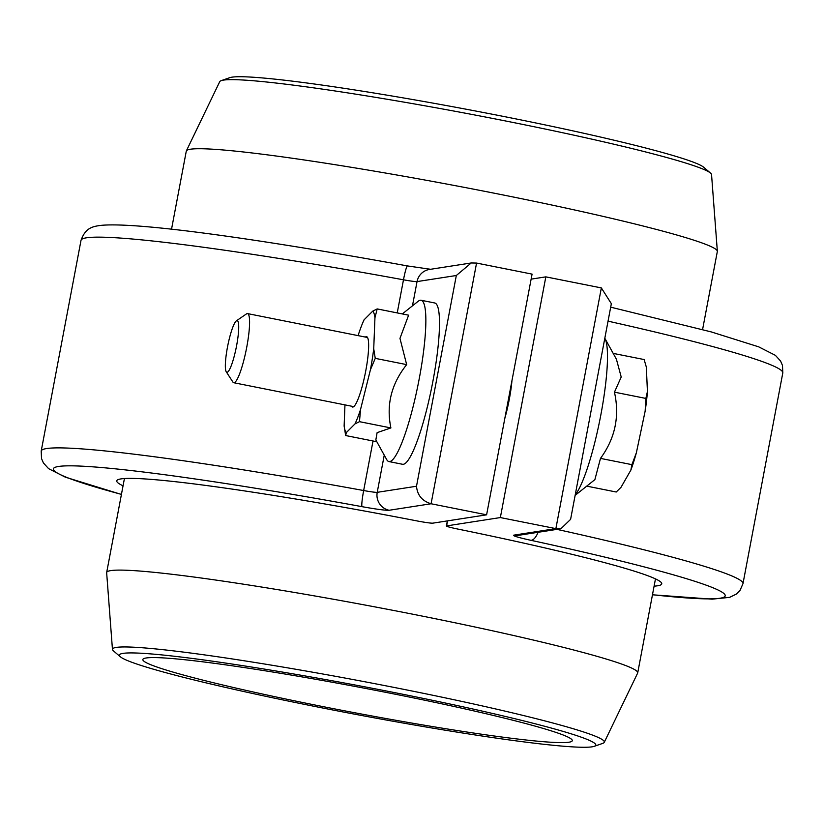 <?xml version="1.0" encoding="UTF-8"?>
<svg xmlns="http://www.w3.org/2000/svg" width="824" height="824" viewBox="0 0 824 824"><rect width="100%" height="100%" fill="white"/><g stroke="black" fill="none" stroke-linecap="round" stroke-linejoin="round"><path stroke-width="1.24" d="M351.57 406.201A35.875 5.912 -78.7 0 0 352.528 407.046A35.875 5.912 -78.7 0 0 362.127 386.693A35.875 5.912 -78.7 0 0 368.586 348.284A35.875 5.912 -78.7 0 0 366.556 336.666A35.875 5.912 -78.7 0 0 365.341 337.067M402.318 313.923L418.232 301.244A82.235 13.555 101.3 0 1 421.074 300.255A82.235 13.555 101.3 0 1 425.72 326.891A82.235 13.555 101.3 0 1 410.939 414.925A82.235 13.555 101.3 0 1 388.928 461.564A82.235 13.555 101.3 0 1 386.683 459.565L375.837 439.944L377.114 432.641L390.895 427.934C386.096 404.945 391.359 383.84 406.665 364.62L399.97 338.376L408.611 315.18L377.196 308.918L372.747 311.122L364.064 319.836A62.49 10.3 -78.7 0 0 358.553 334.183L358.193 335.646M421.074 300.255L434.712 302.974A82.235 13.555 101.3 0 1 439.357 329.6A82.235 13.555 101.3 0 1 424.576 417.644A82.235 13.555 101.3 0 1 402.565 464.283L388.928 461.564M344.957 404.893L344.133 425.967A62.49 10.3 -78.7 0 0 346.338 432.59L355.02 423.876A62.49 10.3 -78.7 0 0 360.531 409.528L370.429 369.76A62.49 10.3 -78.7 0 0 373.725 348.789L374.951 317.734A62.49 10.3 -78.7 0 0 372.747 311.122M344.133 425.967L345.647 435.536L346.338 432.59M355.02 423.876L359.47 421.672L360.531 409.528M370.429 369.76L375.25 358.358L373.725 348.789M374.951 317.734L377.196 308.918M345.647 435.536L376.846 441.757M359.47 421.672L390.895 427.934M375.25 358.358L406.665 364.62M531.13 279.14L545.828 276.864L500.353 517.565L446.618 525.897A15.275 0.906 -169.3 0 0 446.381 526A15.275 0.906 -169.3 0 0 457.629 529.018A277.327 16.449 10.7 0 1 661.765 583.845A277.327 16.449 10.7 0 1 654.091 586.152M511.951 380.657A38.182 6.293 101.3 0 1 504.834 418.314M545.828 276.864L601.345 287.916L611.346 303.675L570.599 519.357L560.886 528.761L555.87 528.627L500.353 517.565M221.254 80.628L229.762 77.672A242.421 14.379 10.7 0 1 508.387 117.399A242.421 14.379 10.7 0 1 703.655 167.22L710.504 173.071A250.29 14.842 -169.3 0 0 508.902 121.633A250.29 14.842 -169.3 0 0 221.254 80.628A250.29 14.842 -169.3 0 0 219.74 81.658L186.368 150.895A270.221 16.027 10.7 0 1 498.572 194.062A270.221 16.027 10.7 0 1 717.344 251.227A270.221 16.027 10.7 0 1 717.333 251.485L702.584 329.548M717.344 251.227L711.545 174.585A250.29 14.842 -169.3 0 0 710.504 173.071M171.536 229.206L186.286 151.142A270.221 16.027 10.7 0 1 186.368 150.895M226.24 371.779L232.904 382.058A35.247 5.809 -78.7 0 0 233.388 382.573A35.247 5.809 -78.7 0 0 233.758 382.727A35.247 5.809 -78.7 0 0 246.098 350.457A35.247 5.809 -78.7 0 0 247.9 313.748A35.247 5.809 -78.7 0 0 247.53 313.594A35.247 5.809 -78.7 0 0 246.479 313.892L236.395 320.835A26.347 4.336 -78.7 0 0 227.774 345.596A26.347 4.336 -78.7 0 0 226.24 371.779A26.347 4.336 -78.7 0 0 226.61 372.17A26.347 4.336 -78.7 0 0 235.932 349.026A26.347 4.336 -78.7 0 0 237.456 320.732A26.347 4.336 -78.7 0 0 236.395 320.835M575.224 494.884A82.235 13.555 -78.7 0 0 600.758 415.327A82.235 13.555 -78.7 0 0 604.929 338.437A82.235 13.555 -78.7 0 0 604.816 338.252M604.929 338.437L616.424 359.254L621.214 377.021L614.447 392.162C619.813 416.274 615.157 438.347 600.49 458.391L594.876 479.64L575.131 495.378M613.18 353.383L644.152 359.552L646.346 367.154L647.427 391.575A62.49 10.3 101.3 0 1 645.151 411.114L636.386 452.716A62.49 10.3 101.3 0 1 630.865 470.113L621.018 487.293L616.228 492.01L586.729 486.129M647.427 391.575L645.861 398.425L645.151 411.114M636.386 452.716L631.905 464.654L630.865 470.113M631.905 464.654L600.49 458.391M645.861 398.425L614.447 392.162M123.054 485.82A277.327 16.449 10.7 0 1 116.751 480.856A277.327 16.449 10.7 0 1 416.584 520.84A15.275 0.906 -169.3 0 0 432.868 523.147L486.603 514.825L431.086 503.763C422.187 501.054 417.325 495.214 416.501 486.242L456.321 275.504L471.235 262.969L476.56 263.062L532.077 274.124L486.603 514.825M315.613 706.601A242.421 14.379 -169.3 0 0 594.238 746.328A242.421 14.379 -169.3 0 0 399.516 693.592A242.421 14.379 -169.3 0 0 120.345 656.779A242.421 14.379 -169.3 0 0 315.613 706.601M120.345 656.779L113.496 650.929A250.29 14.842 10.7 0 1 112.455 649.415A250.29 14.842 10.7 0 1 401.71 688.936A250.29 14.842 10.7 0 1 604.26 742.342A250.29 14.842 10.7 0 1 602.746 743.372L594.238 746.328M604.26 742.342L637.632 673.105A270.221 16.027 -169.3 0 0 637.714 672.858A270.221 16.027 -169.3 0 0 418.952 615.435A270.221 16.027 -169.3 0 0 106.667 572.515A270.221 16.027 -169.3 0 0 106.656 572.773L112.455 649.415M395.376 694.241A218.525 12.957 -169.3 0 0 142.84 659.53A218.525 12.957 -169.3 0 0 319.753 705.962A218.525 12.957 -169.3 0 0 572.289 740.673A218.525 12.957 -169.3 0 0 395.376 694.241M447.566 520.871L446.618 525.897M556.911 529.369A357.101 21.177 10.7 0 1 742.98 583.67L782.8 372.932A357.101 21.177 -169.3 0 0 608.05 321.154M560.886 528.761L519.12 535.229A15.275 15.038 -98.8 0 1 513.949 535.126L555.87 528.627L601.345 287.916M652.474 594.722A341.826 20.27 -169.3 0 0 530.852 540.297A30.55 1.813 -169.3 0 1 513.949 535.126M538.093 532.294A15.275 6.273 102.2 0 1 530.852 540.297M397.23 312.914L403.482 279.799A357.101 21.177 -169.3 0 0 81.02 240.33L41.2 451.068A357.101 21.177 10.7 0 1 363.662 490.538L373.025 440.995M456.321 275.504L417.047 281.592L412.464 305.838M384.252 455.157L377.227 492.33L416.501 486.242M476.56 263.062L431.086 503.763L389.165 510.262A15.275 15.038 -98.8 0 1 377.227 492.33A15.275 0.906 -169.3 0 1 363.662 490.538A15.275 1.401 100.4 0 0 362.055 506.667A30.55 1.813 -169.3 0 0 389.165 510.262M362.055 506.667A341.826 20.27 -169.3 0 0 82.668 466.199A341.826 20.27 -169.3 0 0 121.437 494.379M407.53 265.967A15.275 1.401 100.4 0 0 407.458 265.925A15.275 1.401 100.4 0 0 403.482 279.799A15.275 0.906 10.7 0 0 417.047 281.592A15.275 15.038 -98.8 0 1 429.479 269.448L471.235 262.969M610.687 307.167L711.164 331.887L758.688 346.842L775.405 355.35L780.575 361.025L782.481 365.423L782.8 372.932M652.464 594.794L712.101 599.161L729.631 597.359L736.419 594.053L740.004 590.468L742.98 583.67M447.35 520.912L446.381 526M353.743 406.634L233.758 382.727M367.514 337.5L247.53 313.594M81.02 240.33C85.387 228.403 91.454 226.415 101.919 225.282C140.379 222.068 263.979 239.887 407.458 265.925L430.808 269.324M121.416 494.452L65.312 477.158L48.595 468.65L43.425 462.975L41.519 458.577L41.2 451.068M655.471 578.881L637.714 672.858M124.424 478.548L106.667 572.515"/></g></svg>
